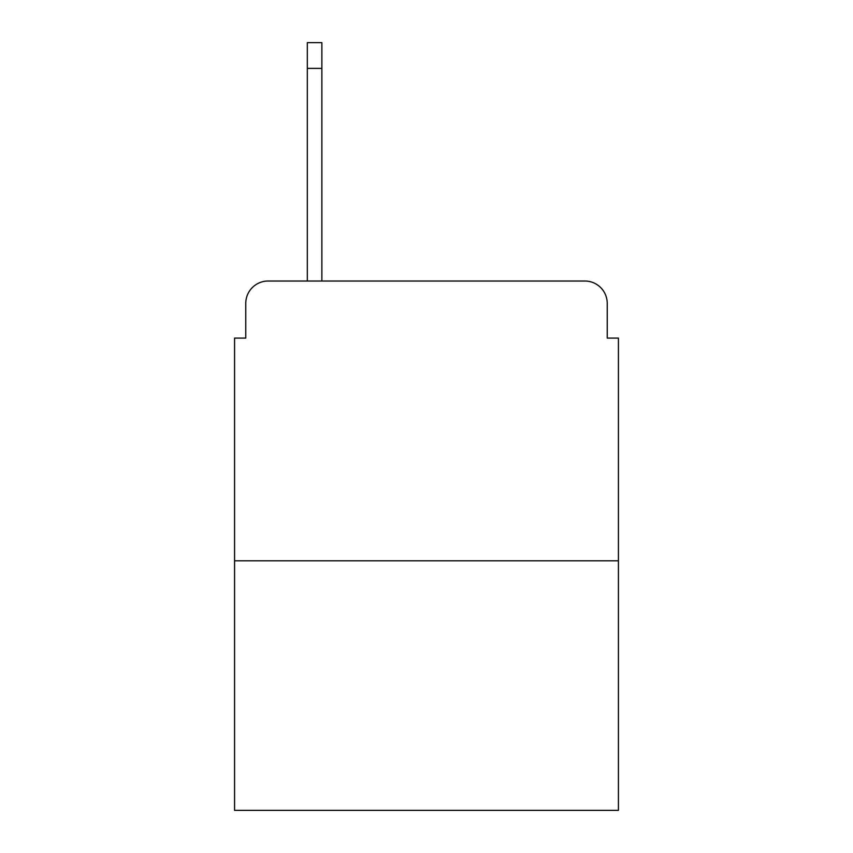 <?xml version="1.0" encoding="UTF-8"?>
<svg xmlns="http://www.w3.org/2000/svg" width="853" height="853" viewBox="0 0 853 853"><rect width="100%" height="100%" fill="white"/><g stroke="black" fill="none" stroke-linecap="round" stroke-linejoin="round"><path stroke-width="1.28" d="M245.771 303.401L245.771 338.087L245.771 303.401A22.381 22.381 0 0 1 268.151 281.021L307.315 281.021L307.315 42.65L321.869 42.65L321.869 281.021L339.206 281.021M618.425 560.794L234.575 560.794L234.575 810.35L618.425 810.35L618.425 338.087L607.229 338.087L607.229 303.401A22.381 22.381 0 0 0 584.849 281.021L268.151 281.021M234.575 560.794L234.575 338.087L245.771 338.087M513.794 281.021L584.849 281.021M607.229 338.087L607.229 303.401M307.315 68.389L321.869 68.389"/></g></svg>
